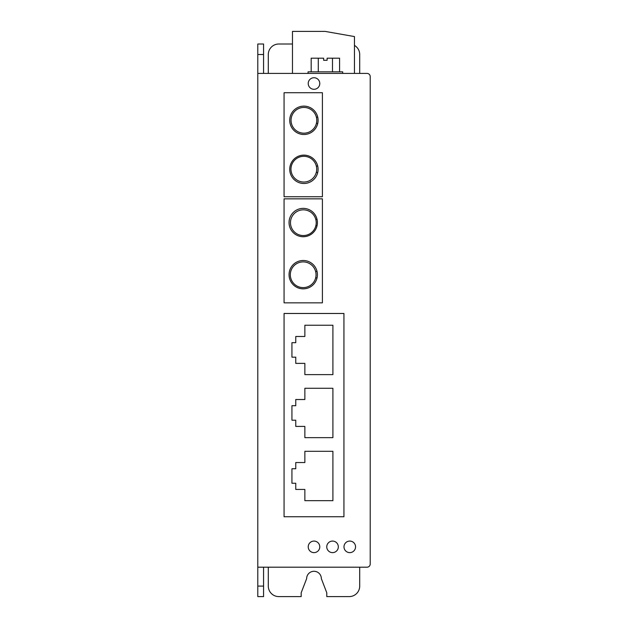 <?xml version="1.0" encoding="UTF-8"?>
<svg xmlns="http://www.w3.org/2000/svg" width="628" height="628" viewBox="0 0 628 628"><rect width="100%" height="100%" fill="white"/><g stroke="black" fill="none" stroke-linecap="round" stroke-linejoin="round"><path stroke-width="0.94" d="M317.046 271.469A14.185 14.185 0 0 0 295.231 262.967A14.185 14.185 0 0 0 295.231 286.384A14.185 14.185 0 0 0 317.046 271.469L315.617 271.469A12.866 12.866 0 0 0 295.764 264.247A12.866 12.866 0 0 0 295.914 285.371A12.866 12.866 0 0 0 315.656 277.882L317.046 277.882M315.617 271.469A12.866 12.866 0 0 1 315.656 277.882M317.046 225.75A14.185 14.185 0 0 0 295.231 210.843A14.185 14.185 0 0 0 295.231 234.268A14.185 14.185 0 0 0 317.046 225.75L315.837 225.75A12.866 12.866 0 0 1 296.126 233.341A12.866 12.866 0 0 1 295.882 212.217A12.866 12.866 0 0 1 315.766 219.353L317.046 219.353M315.766 219.353A12.866 12.866 0 0 1 315.837 225.75M317.729 172.488A14.185 14.185 0 0 0 295.914 157.589A14.185 14.185 0 0 0 295.914 181.013A14.185 14.185 0 0 0 317.729 172.488L316.261 172.488A12.866 12.866 0 0 1 296.385 179.663A12.866 12.866 0 0 1 296.597 158.531A12.866 12.866 0 0 1 316.324 166.106L317.729 166.106M316.324 166.106A12.866 12.866 0 0 1 316.261 172.488M317.752 117.216A14.185 14.185 0 0 0 295.937 108.581A14.185 14.185 0 0 0 295.937 132.045A14.185 14.185 0 0 0 317.752 117.216L316.394 117.216A12.866 12.866 0 0 0 296.597 109.727A12.866 12.866 0 0 0 296.597 130.899A12.866 12.866 0 0 0 316.394 123.402L317.752 123.402M316.394 117.216A12.866 12.866 0 0 1 316.394 123.402M311.174 71.843L311.174 58.192L323.632 58.192L323.632 60.288L327.117 60.288L327.117 58.192L339.575 58.192L339.575 71.843M308.042 73.421L308.042 71.843L342.707 71.843L342.707 73.421M367.05 73.421L257.794 73.421L257.794 567.186L367.05 567.186A3.148 3.148 0 0 0 370.206 564.03L370.206 76.577A3.148 3.148 0 0 0 367.05 73.421L359.703 73.421L359.703 54.51A10.503 10.503 0 0 0 354.459 45.42M284.06 198.841L284.06 302.845L322.407 302.845L322.407 198.841L284.06 198.841M284.06 92.732L284.06 196.737L322.407 196.737L322.407 92.732L284.06 92.732M319.778 83.516A5.778 5.778 0 0 0 311.111 78.508A5.778 5.778 0 0 0 311.111 88.517A5.778 5.778 0 0 0 319.778 83.516M355.55 546.847A5.778 5.778 0 0 0 346.876 541.846A5.778 5.778 0 0 0 346.876 551.855A5.778 5.778 0 0 0 355.55 546.847M338.319 546.847A5.778 5.778 0 0 0 329.653 541.846A5.778 5.778 0 0 0 329.653 551.855A5.778 5.778 0 0 0 338.319 546.847M319.778 546.847A5.778 5.778 0 0 0 311.111 541.846A5.778 5.778 0 0 0 311.111 551.855A5.778 5.778 0 0 0 319.778 546.847M367.05 567.186L359.703 567.186L359.703 586.097A10.503 10.503 0 0 1 349.192 596.6L326.788 596.6L326.788 592.824L321.355 578.639A7.355 7.355 0 0 0 314 571.284A7.355 7.355 0 0 0 306.645 578.639L301.173 592.801L301.173 596.6L278.808 596.6A10.503 10.503 0 0 1 268.297 586.097L268.297 567.186M370.206 564.03L370.206 76.577M263.572 73.421L263.572 44.007L257.794 44.007L263.572 44.007M257.794 73.421L257.794 44.007M257.794 567.186L257.794 596.6L263.572 596.6L257.794 596.6M263.572 567.186L263.572 596.6M268.297 73.421L268.297 54.51A10.503 10.503 0 0 1 278.808 44.007L292.475 44.007M284.06 313.474L284.06 516.758L343.94 516.758L343.94 313.474L284.06 313.474M304.863 451.304L304.863 462.546L295.764 462.546L295.764 468.747L291.942 468.747L291.942 483.246L295.764 483.246L295.764 489.44L304.863 489.44L304.863 500.681L332.911 500.681L332.911 451.304L304.863 451.304M304.863 388.277L304.863 399.518L295.764 399.518L295.764 405.712L291.942 405.712L291.942 420.21L295.764 420.21L295.764 426.412L304.863 426.412L304.863 437.653L332.911 437.653L332.911 388.277L304.863 388.277M304.863 325.241L304.863 336.482L295.764 336.482L295.764 342.684L291.942 342.684L291.942 357.175L295.764 357.175L295.764 363.377L304.863 363.377L304.863 374.618L332.911 374.618L332.911 325.241L304.863 325.241M354.459 73.421L354.459 36.573L325.108 31.4L292.475 31.4L292.475 73.421M332.479 58.192L332.479 71.843M318.278 58.192L318.278 71.843M263.572 54.51L257.794 54.51M263.572 586.097L257.794 586.097"/></g></svg>
